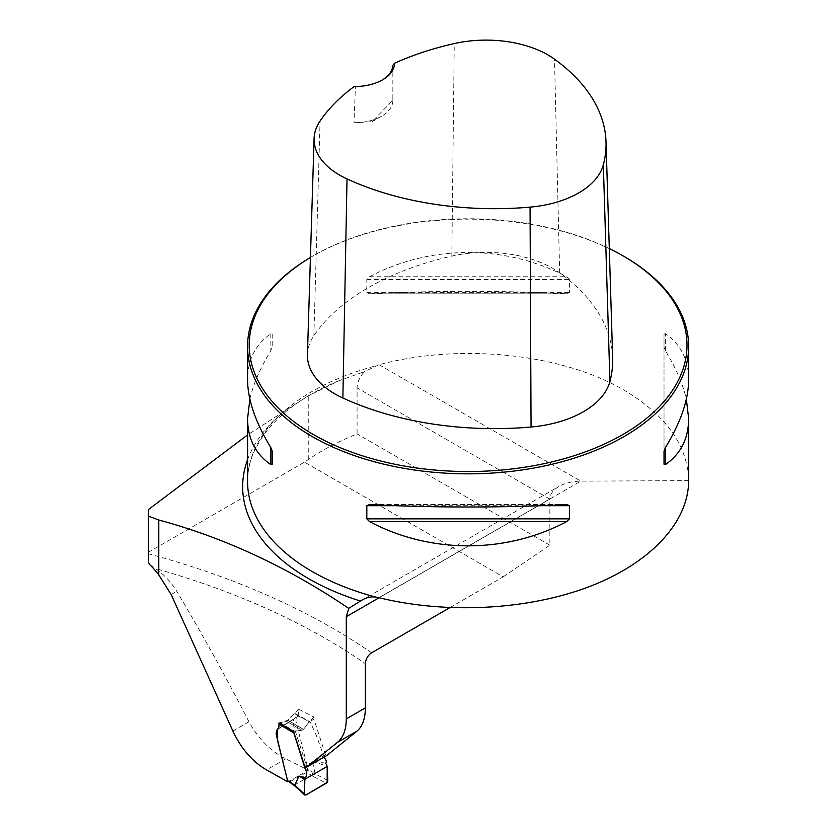 <?xml version="1.0" encoding="UTF-8"?>
<svg xmlns="http://www.w3.org/2000/svg" width="837" height="837" viewBox="0 0 837 837"><rect width="100%" height="100%" fill="white"/><g stroke="black" fill="none" stroke-linecap="round" stroke-linejoin="round"><path stroke-width="0.63" stroke-dasharray="4.18 3.14" d="M449.814 607.672L503.183 576.85L304.48 462.129L308.257 459.565C322.841 449.699 339.121 441.141 357.085 433.901L357.085 387.855C357.253 382.059 359.743 376.64 364.566 371.586L338.608 380.856L308.257 395.828L247.564 434.926M148.337 552.284L304.48 462.129M503.183 576.85L549.857 545.201L549.857 499.155L357.085 387.855M549.857 545.201L357.085 433.901M624.067 256.457A220.549 127.329 0 0 0 312.159 256.457A220.549 127.329 0 0 0 310.422 257.472A218.896 126.377 0 0 1 313.331 255.787L312.159 256.457M378.92 597.681L580.773 481.149L688.663 480.605C687.648 445.399 666.116 415.267 624.067 390.178C561.773 353.496 460.151 342.94 379.109 364.712L364.566 371.586M566.701 293.797L369.525 293.797C430.532 290.533 505.694 290.533 566.701 293.797L569.411 292.647L569.411 279.485L566.701 276.744C505.694 244.435 430.532 244.435 369.525 276.744L366.815 279.485L366.815 292.647L369.525 293.797L566.701 293.797M249.876 399.176C253.329 384.068 260.307 367.935 270.822 350.776L272.203 347.261L272.203 334.109L270.822 333.722C255.463 344.415 247.7 359.732 247.564 379.674M688.663 379.674C688.516 359.732 680.763 344.415 665.405 333.722L664.023 334.109L664.023 347.261L665.405 350.776C675.909 367.935 682.898 384.068 686.35 399.176M379.109 364.712L580.773 481.149C572.32 481.265 565.059 483.022 558.99 486.423C553.037 489.969 549.993 494.217 549.857 499.155L379.119 597.723M293.525 731.433L302.011 730.241L303.517 729.33L309.23 721.808L313.927 719.119L325.541 754.932L326.566 755.665M313.927 719.119L313.927 717.027L298.683 709.232L298.066 716.503C296.235 717.288 295.607 719.265 296.204 722.415L308.319 770.343L287.844 781.852M232.885 731.046L248.955 721.776C258.235 738.736 270.487 751.092 285.71 758.845A637.668 368.154 180 0 1 308.319 770.343M248.955 721.776C225.906 676.83 201.853 633.337 176.795 591.309C171.386 582.322 164.24 574.737 155.379 568.543A637.668 368.154 180 0 1 365.34 663.636M149.896 564.776L155.379 568.543M612.663 357.828A243.023 140.302 0 0 0 559.681 272.841A94.152 54.353 0 0 0 451.823 256.101A243.023 140.302 0 0 0 313.875 335.742A94.152 54.353 0 0 0 307.441 354.553M392.846 65.328L392.856 100.304L372.057 121.71L353.978 122.746L355.401 86.943L354.135 86.567M609.305 248.568A218.896 126.377 0 0 0 313.331 255.787M392.856 100.304A38.596 22.285 180 0 1 392.867 100.461A38.596 22.285 180 0 1 381.557 116.217A38.596 22.285 180 0 1 353.978 122.746M382.132 80.09A38.596 22.285 180 0 1 381.557 80.436A38.596 22.285 180 0 1 355.401 86.943M664.023 347.261L664.023 464.232M664.023 334.109L664.023 451.08M272.203 334.109L272.203 347.261M298.683 709.232L287.855 720.28L278.836 723.074M325.541 754.932L304.71 766.326M313.927 717.027L309.23 721.808M305.965 794.972L294.634 784.939L311.51 775.198L313.143 772.415L307.587 769.224L293.777 726.37L293.452 719.37C295.283 718.763 295.88 716.964 295.252 713.982L310.381 722.268L316.292 735.399L324.191 757.035M279.129 724.193L280.123 722.76L286.38 721.212A3.306 1.915 120 0 0 287.855 720.28L294.195 713.815L310.381 722.268L309.073 721.965L303.517 729.33L302.011 730.241L294.415 731.214L293.661 732.804M325.739 763.239L312.347 761.095L315.13 773.775L313.143 772.415M277.173 729.393L278.397 728.818M293.505 785.033L294.634 784.939L289.696 781.884L306.604 772.384L313.551 776.59L315.13 773.775M312.347 761.095L327.225 766.389M289.696 781.884L288.399 781.873M294.195 713.815L295.252 713.982L294.195 713.815M307.587 769.224L306.604 772.384M296.288 786.163L295.116 786.225M371.607 652.818A646.488 373.25 0 0 0 148.379 553.77M308.257 459.565L308.257 395.828M338.629 380.845C303.308 395.681 277.821 414.472 262.159 437.217L254.793 450.076C249.97 460.434 247.553 470.896 247.564 481.463A220.549 127.329 180 0 1 375.771 365.832M247.564 459.68A225.456 130.164 180 0 1 288.263 408.194M285.71 758.845L266.543 769.914M451.823 256.101L454.24 43.576M313.875 335.742L320.069 121.041M559.681 272.841L554.492 59.145M369.525 276.744L566.701 276.744M366.815 279.485L569.411 279.485M366.815 292.647L569.411 292.647M566.701 504.544L369.525 504.544M540.943 505.705L395.284 505.705M665.405 350.776L665.405 333.722M270.822 333.722L270.822 350.776M286.38 721.212L302.011 730.241L286.38 721.212M303.517 729.33L287.855 720.28L303.517 729.33M171.166 594.552L176.795 591.309M280.123 722.76L294.415 731.214M327.769 780.429L315.141 773.869M313.551 776.59L326.315 783.223M361.176 600.621L558.99 486.423M372.057 121.71L381.557 116.217M392.867 100.461L392.867 93.242M381.557 80.436L382.729 79.756M567.13 504.533L369.096 504.533M297.533 716.566L279.003 728.2M278.7 728.389L276.995 729.466M278.229 728.954L298.725 716.085M307.116 765.865L320.372 758.636M293.818 718.899L277.361 729.236M278.595 728.724L295.011 718.408M295.022 713.532L310.046 721.766"/><path stroke-width="1.26" d="M306.196 767.403L337.342 742.461C343.222 737.575 346.204 729.718 346.288 718.889L346.288 616.681L348.747 608.363C287.991 567.277 224.672 537.814 158.789 519.997L158.789 574.946L171.166 594.552L232.885 731.046C241.129 748.613 252.345 761.565 266.543 769.914A2726.004 1573.842 180 0 1 287.844 781.852L276.461 735.503C275.038 729.173 280.175 729.309 278.836 723.074L293.525 731.433L304.71 766.326L306.196 767.403L326.566 755.665L356.96 731.14C362.494 726.453 365.288 718.711 365.34 707.893L365.34 663.636C365.717 659.043 367.809 655.434 371.607 652.818L449.814 607.672M247.564 434.926L148.337 509.618L148.337 552.284A319.797 184.632 0 0 0 148.379 553.77L148.683 562.882L149.896 564.776A56.236 32.476 60 0 1 158.789 574.946M624.067 256.457L622.895 255.787A218.896 126.377 0 0 1 623.868 433.943A218.896 126.377 0 0 1 315.298 435.627A218.896 126.377 0 0 1 310.422 257.493A220.549 127.329 0 0 0 247.564 346.497A220.549 127.329 0 0 0 468.113 473.836A220.549 127.329 0 0 0 688.663 346.497A220.549 127.329 0 0 0 624.067 256.457L622.895 255.787A218.896 126.377 0 0 0 609.305 248.568M688.663 480.605L688.663 480.679C688.516 522.686 649.889 563.646 588.474 586.957C526.891 610.11 446.111 614.253 378.92 597.681L375.593 597.053A220.549 127.329 180 0 1 247.564 481.463L247.564 418.667L249.876 399.176M566.701 504.544L569.411 505.705L569.411 518.856L566.701 521.608C505.694 553.906 430.532 553.906 369.525 521.608L366.815 518.856L366.815 505.705L369.525 504.544C430.532 507.808 505.694 507.808 566.701 504.544L567.13 504.533M247.564 346.497L247.564 379.674C247.7 399.751 255.463 422.382 270.822 447.565L272.203 451.08L272.203 464.232L270.822 464.619C255.463 453.926 247.7 438.609 247.564 418.667M686.35 399.176L688.663 418.667C688.516 438.609 680.763 453.926 665.405 464.619L664.023 464.232L664.023 451.08L665.405 447.565C680.763 422.382 688.516 399.751 688.663 379.674L688.663 346.497M375.593 597.053C370.509 596.394 365.466 597.723 360.454 601.05L361.176 600.631M247.564 459.68A225.456 130.164 180 0 0 360.454 601.05L348.747 608.363M148.337 509.618A319.797 184.632 0 0 0 148.683 516.22L158.789 519.997M148.683 516.22L148.683 562.882M394.52 63.246A236.369 136.473 180 0 1 454.24 43.576A87.498 50.513 180 0 1 554.492 59.145A236.369 136.473 180 0 1 606.009 141.798A236.369 136.473 180 0 1 603.341 164.816A87.498 50.513 180 0 1 530.051 207.126A236.369 136.473 180 0 1 347.02 178.919A87.498 50.513 180 0 1 314.084 138.523A87.498 50.513 180 0 1 320.069 121.041A236.369 136.473 180 0 1 354.135 86.567A40.249 23.237 0 0 0 382.729 79.756A40.249 23.237 0 0 0 394.52 63.246L392.846 65.328A38.596 22.285 180 0 1 382.132 80.09M314.084 138.523L307.441 354.553A94.152 54.353 0 0 0 342.877 398.014A243.023 140.302 0 0 0 531.056 427.016A94.152 54.353 0 0 0 609.922 381.484A243.023 140.302 0 0 0 612.663 357.828L606.009 141.798M272.203 464.232L272.203 451.08M298.914 776.098L304.888 779.278L305.557 777.563L298.914 776.098L294.823 785.263L304.354 793.936L304.888 779.278L327.225 766.389L327.769 780.429L326.315 783.223L305.965 794.972L304.699 794.951L304.354 793.936M324.191 757.035L326.127 760.613L326.42 762.361L325.739 763.239L327.225 766.389M293.588 732.124L305.149 768.805C307.074 772.195 307.21 775.114 305.557 777.563M287.583 780.639L293.159 784.091L293.536 785.043L287.583 780.639L277.748 741.279L277.173 729.393M278.397 728.818L279.129 724.193L280.123 722.76M293.484 785.012L295.074 786.194L294.823 785.263M304.888 779.278L304.49 790.274C303.726 795.14 305.285 796.092 309.167 793.12L327.162 782.386L327.225 766.389L304.888 779.278M346.288 616.681L379.119 597.723M346.288 718.889L365.34 707.893M356.96 731.14L337.342 742.461M531.056 427.016L530.051 207.126M342.877 398.014L347.02 178.919M609.922 381.484L603.341 164.816M569.411 505.705L540.943 505.705M395.284 505.705L366.815 505.705M569.411 518.856L366.815 518.856M566.701 521.608L369.525 521.608M665.405 447.565L665.405 464.619M270.822 464.619L270.822 447.565M293.159 784.091L294.802 785.315M293.661 732.804L279.129 724.193M688.663 480.679L688.663 418.667M295.053 786.173L304.699 794.951"/></g></svg>
